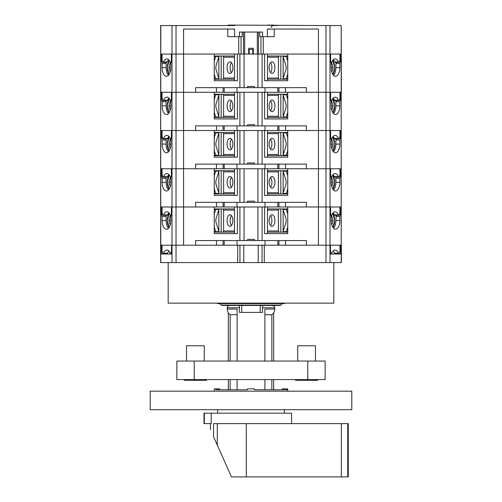 <?xml version="1.0" encoding="UTF-8"?>
<svg xmlns="http://www.w3.org/2000/svg" width="502" height="502" viewBox="0 0 502 502"><rect width="100%" height="100%" fill="white"/><g stroke="black" fill="none" stroke-linecap="round" stroke-linejoin="round"><path stroke-width="0.75" d="M204.264 361.051L204.264 345.765L186.524 345.765L186.524 361.051M315.476 361.051L315.476 345.765L297.736 345.765L297.736 361.051M206.517 379.587L206.517 380.284L184.272 380.284L184.272 379.587M317.728 379.587L317.728 380.284L295.483 380.284L295.483 379.587M194.236 361.051L176.861 361.051L176.861 379.587L194.236 379.587L194.236 361.051L325.139 361.051L325.139 379.587L194.236 379.587M341.203 25.564L329.99 25.564L329.99 54.059L325.974 54.059L329.99 54.059L329.99 92.293L330.611 92.293L330.611 99.772L331.188 101.78L331.188 105.847A8.691 4.342 90 0 0 335.531 114.531A8.691 4.342 90 0 0 339.879 105.847L339.879 101.78L340.456 99.772L340.456 92.293L341.203 92.293L341.203 245.208L341.203 54.059L329.99 54.059L330.611 54.059L330.611 61.545L331.188 63.553L331.188 67.613A8.691 4.342 90 0 0 335.531 76.304A8.691 4.342 90 0 0 339.879 67.613L339.879 63.553L340.456 61.545L340.456 54.059L341.203 54.059L341.203 25.564L341.36 92.293L306.383 92.293L306.383 87.655L224.212 87.655L224.212 92.293L160.64 92.293L160.64 262.584L341.36 262.584L341.36 245.208L340.632 245.208L340.632 254.012L330.448 254.012L330.448 245.208L171.552 245.208L171.552 254.012L161.368 254.012L161.368 245.208L160.64 245.208L160.797 262.584M243.514 32.053L243.514 54.059L183.575 54.059L214.254 54.059L214.254 80.709L237.402 80.709L237.402 54.059L264.598 54.059L264.598 80.709L287.746 80.709L287.746 54.059L325.974 54.059L318.425 54.059L318.425 92.293L224.212 92.293M247.524 87.655L247.524 86.501L254.476 86.501L254.476 87.655M162.51 61.545L161.544 61.545L161.544 54.059L160.64 54.059L160.797 245.208L172.01 245.208L172.01 262.584M249.262 54.059L249.262 49.428L252.738 49.428L252.738 54.059M224.212 87.655L195.617 87.655L195.617 92.293L183.575 92.293L183.575 54.059L171.389 54.059L171.389 61.545L170.812 63.553L170.812 67.613L168.91 67.613L170.247 62.982L170.975 62.982L170.247 62.982M239.9 54.059L239.9 87.655M244.06 54.059L244.06 87.655M257.94 54.059L257.94 87.655M262.1 54.059L262.1 87.655M161.544 61.545L162.121 63.553L162.121 67.613A8.691 4.342 -90 0 0 166.469 76.304A8.691 4.342 -90 0 0 170.812 67.613M216.475 87.655L216.475 92.293M236.994 87.655L236.994 92.293M265.006 87.655L265.006 92.293M285.525 87.655L285.525 92.293M330.611 98.938L330.856 99.973A1.161 0.577 90 0 0 331.376 100.632A1.161 0.577 90 0 0 331.809 100.249A8.691 4.342 -90 0 1 335.129 97.156A8.691 4.342 -90 0 1 338.43 100.193A1.161 0.577 90 0 0 338.888 100.632L334.872 100.632A1.161 0.577 -90 0 1 334.42 100.193A8.691 4.342 90 0 0 333.127 98.141M338.888 100.632A1.161 0.577 90 0 0 339.408 99.973L339.942 97.733L339.942 92.293M168.873 98.141A8.691 4.342 -90 0 0 167.555 100.249A1.161 0.577 90 0 1 167.128 100.632L163.112 100.632A1.161 0.577 -90 0 0 163.545 100.249A8.691 4.342 90 0 1 166.871 97.156A8.691 4.342 90 0 1 170.172 100.193A1.161 0.577 -90 0 0 170.624 100.632A1.161 0.577 -90 0 0 171.144 99.973L171.389 98.938M163.112 100.632A1.161 0.577 -90 0 1 162.592 99.973L162.058 97.733L162.058 92.293M167.555 100.249L163.545 100.249M334.42 100.193L338.43 100.193M339.49 61.545L340.456 61.545M336.202 62.405L335.869 63.553L339.879 63.553M335.869 63.553L335.869 67.613A8.691 4.342 -90 0 1 333.529 75.325M168.471 75.325A8.691 4.342 90 0 1 166.131 67.613L166.131 63.553L162.121 63.553M166.131 63.553L165.798 62.405M267.497 54.059L267.497 80.709M333.09 59.945L333.09 60.874M333.09 74.359L333.09 74.804M280.819 79.203L280.819 56.029M234.503 80.709L234.503 54.059M168.91 59.945L168.91 60.874M168.91 74.359L168.91 74.804M221.181 56.029L221.181 79.203M283.134 56.029L283.134 56.494M283.134 56.688L283.134 78.544M283.134 78.739L283.134 79.203M218.866 56.029L218.866 56.494M218.866 56.688L218.866 78.544M218.866 78.739L218.866 79.203M329.99 25.564L325.974 25.564L325.974 92.293L329.99 92.293L329.99 130.52L330.611 130.52L330.611 138.006L331.188 140.008L331.188 144.074A8.691 4.342 90 0 0 335.531 152.765A8.691 4.342 90 0 0 339.879 144.074L339.879 140.008L340.456 138.006L340.456 130.52L341.203 130.52L306.383 130.52L306.383 125.889L224.212 125.889L224.212 130.52L160.797 130.52L161.544 130.52L161.544 138.006L162.121 140.008L162.121 144.074A8.691 4.342 -90 0 0 166.469 152.765A8.691 4.342 -90 0 0 170.812 144.074L170.812 140.008L171.389 138.006L171.389 130.52L172.01 130.52L172.01 168.747L160.797 168.747L161.544 168.747L161.544 176.233L162.121 178.241L162.121 182.301A8.691 4.342 -90 0 0 166.469 190.992A8.691 4.342 -90 0 0 170.812 182.301L170.812 178.241L171.389 176.233L171.389 168.747L172.01 168.747L172.01 206.981L171.389 206.981L171.389 214.461L170.812 216.469L170.812 220.535L168.91 220.535L170.247 215.898L170.975 215.898L170.247 215.898M336.202 215.32L335.869 220.535L339.879 220.535A8.691 4.342 90 0 1 335.531 229.219A8.691 4.342 90 0 1 331.188 220.535L331.188 216.469L330.611 214.461L330.611 206.981L329.99 206.981L329.99 168.747L325.974 168.747L330.611 168.747L330.611 176.233L331.188 178.241L331.188 182.301A8.691 4.342 90 0 0 335.531 190.992A8.691 4.342 90 0 0 339.879 182.301L339.879 178.241L340.456 176.233L340.456 168.747L341.203 168.747L329.99 168.747L329.99 130.52L325.974 130.52L325.974 92.293L318.425 92.293L318.425 130.52L224.212 130.52M247.524 125.889L247.524 124.728L254.476 124.728L254.476 125.889M162.548 99.772L161.544 99.772L161.544 92.293L160.797 92.293L160.64 25.564L234.779 25.564L234.779 25.1L228.115 25.1L228.115 25.564L224.356 25.564L228.115 25.564M224.212 125.889L195.617 125.889L195.617 130.52L183.575 130.52L183.575 92.293L171.389 92.293L171.389 99.772L170.812 101.78L170.812 105.847L168.91 105.847L170.247 101.209L170.975 101.209L170.247 101.209M239.9 92.293L239.9 125.889M244.06 92.293L244.06 125.889M257.94 92.293L257.94 125.889M262.1 92.293L262.1 125.889M161.544 99.772L162.121 101.78L162.121 105.847A8.691 4.342 -90 0 0 166.469 114.531A8.691 4.342 -90 0 0 170.812 105.847M214.254 92.293L214.254 118.936L237.402 118.936L237.402 92.293M287.746 92.293L287.746 118.936L264.598 118.936L264.598 92.293M216.475 125.889L216.475 130.52M236.994 125.889L236.994 130.52M265.006 125.889L265.006 130.52M285.525 125.889L285.525 130.52M330.611 137.165L330.856 138.201A1.161 0.577 90 0 0 331.376 138.859A1.161 0.577 90 0 0 331.809 138.477A8.691 4.342 -90 0 1 335.129 135.383A8.691 4.342 -90 0 1 338.43 138.426A1.161 0.577 90 0 0 338.888 138.859L334.872 138.859A1.161 0.577 -90 0 1 334.42 138.426A8.691 4.342 90 0 0 333.127 136.368M338.888 138.859A1.161 0.577 90 0 0 339.408 138.201L339.942 135.967L339.942 130.52M168.873 136.368A8.691 4.342 -90 0 0 167.555 138.477A1.161 0.577 90 0 1 167.128 138.859L163.112 138.859A1.161 0.577 -90 0 0 163.545 138.477A8.691 4.342 90 0 1 166.871 135.383A8.691 4.342 90 0 1 170.172 138.426A1.161 0.577 -90 0 0 170.624 138.859A1.161 0.577 -90 0 0 171.144 138.201L171.389 137.165M163.112 138.859A1.161 0.577 -90 0 1 162.592 138.201L162.058 135.967L162.058 130.52M167.555 138.477L163.545 138.477M334.42 138.426L338.43 138.426M339.452 99.772L340.456 99.772M336.202 100.632L335.869 101.78L339.879 101.78M335.869 101.78L335.869 105.847A8.691 4.342 -90 0 1 333.529 113.552M168.471 113.552A8.691 4.342 90 0 1 166.131 105.847L166.131 101.78L162.121 101.78M166.131 101.78L165.798 100.632M267.497 92.293L267.497 118.936M333.09 98.172L333.09 99.107M333.09 112.586L333.09 113.032M280.819 117.43L280.819 94.263M234.503 118.936L234.503 92.293M168.91 98.172L168.91 99.107M168.91 112.586L168.91 113.032M221.181 94.263L221.181 117.43M283.134 94.263L283.134 94.721M283.134 94.916L283.134 116.771M283.134 116.966L283.134 117.43M218.866 94.263L218.866 94.721M218.866 94.916L218.866 116.771M218.866 116.966L218.866 117.43M272.028 100.055A5.792 2.899 90 0 0 269.128 105.847A5.792 2.899 90 0 0 272.028 111.639A5.792 2.899 90 0 0 274.92 105.847A5.792 2.899 90 0 0 272.028 100.055M279.401 94.263A1.161 1.004 -90 0 0 278.397 95.418L278.397 116.269A1.161 1.004 -90 0 0 279.401 117.43M270.522 110.791A5.792 2.899 90 0 0 270.522 100.896M267.497 117.43L287.746 117.43M287.746 94.263L267.497 94.263M331.753 101.209L331.025 101.209L331.753 101.209L333.09 105.847L331.803 110.302M287.746 112.316L286.284 116.966L283.072 116.966L285.826 108.225A6.953 6.018 -90 0 0 285.826 103.468L283.072 94.721L286.284 94.721L287.746 99.371M287.746 94.721L286.284 94.721M287.746 116.966L286.284 116.966M331.188 105.847L333.09 105.847M231.478 62.668A5.792 2.899 -90 0 0 231.478 72.564M229.972 61.821A5.792 2.899 -90 0 0 227.08 67.613A5.792 2.899 -90 0 0 229.972 73.405A5.792 2.899 -90 0 0 232.872 67.613A5.792 2.899 -90 0 0 229.972 61.821M222.599 56.029A1.161 1.004 -90 0 1 223.603 57.19L223.603 78.042A1.161 1.004 -90 0 1 222.599 79.203M214.254 56.029L234.503 56.029M234.503 79.203L214.254 79.203M170.197 72.075L168.91 67.613M214.254 74.089L215.716 78.739L218.928 78.739L216.174 69.991A6.953 6.018 -90 0 1 216.174 65.241L218.928 56.494L214.254 56.494M215.716 56.494L214.254 61.144M215.716 78.739L214.254 78.739M237.101 361.051L237.101 309.069L227.249 309.069L227.249 307.764C227.387 306.358 228.159 305.586 229.571 305.448L272.429 305.448C275.956 306.873 274.148 307.055 274.751 307.764L262.584 307.764M272.028 176.509A5.792 2.899 90 0 0 269.128 182.301A5.792 2.899 90 0 0 272.028 188.093A5.792 2.899 90 0 0 274.92 182.301A5.792 2.899 90 0 0 272.028 176.509M279.401 170.718A1.161 1.004 -90 0 0 278.397 171.879L278.397 192.73A1.161 1.004 -90 0 0 279.401 193.885M270.522 187.252A5.792 2.899 90 0 0 270.522 177.357M267.497 193.885L287.746 193.885M287.746 170.718L267.497 170.718M331.753 177.67L331.025 177.67L331.753 177.67L333.09 182.301L331.803 186.763M287.746 188.777L286.284 193.427L283.072 193.427L285.826 184.68A6.953 6.018 -90 0 0 285.826 179.923L283.072 171.182L286.284 171.182L287.746 175.832M287.746 171.182L286.284 171.182M287.746 193.427L286.284 193.427M331.188 182.301L333.09 182.301M272.028 138.282A5.792 2.899 90 0 0 269.128 144.074A5.792 2.899 90 0 0 272.028 149.866A5.792 2.899 90 0 0 274.92 144.074A5.792 2.899 90 0 0 272.028 138.282M279.401 132.49A1.161 1.004 -90 0 0 278.397 133.645L278.397 154.503A1.161 1.004 -90 0 0 279.401 155.658M270.522 149.025A5.792 2.899 90 0 0 270.522 139.123M267.497 155.658L287.746 155.658M287.746 132.49L267.497 132.49M331.753 139.443L331.025 139.443L331.753 139.443L333.09 144.074L331.803 148.536M287.746 150.55L286.284 155.193L283.072 155.193L285.826 146.452A6.953 6.018 -90 0 0 285.826 141.696L283.072 132.955L286.284 132.955L287.746 137.598M287.746 132.955L286.284 132.955M287.746 155.193L286.284 155.193M331.188 144.074L333.09 144.074M339.879 220.535L339.879 216.469L340.456 214.461L340.456 206.981L341.203 206.981L325.974 206.981L325.974 168.747L318.425 168.747L318.425 130.52L325.974 130.52L325.974 168.747L306.383 168.747L306.383 164.116L224.212 164.116L224.212 168.747L172.01 168.747L176.026 168.747L176.026 206.981L160.797 206.981L161.544 206.981L161.544 214.461L162.121 216.469L162.121 220.535A8.691 4.342 -90 0 0 166.469 229.219A8.691 4.342 -90 0 0 170.812 220.535M341.203 262.584L341.203 245.208L329.99 245.208L329.99 206.981L318.425 206.981L318.425 168.747L224.212 168.747M247.524 164.116L247.524 162.955L254.476 162.955L254.476 164.116M224.212 164.116L195.617 164.116L195.617 168.747L183.575 168.747L183.575 130.52L172.01 130.52L172.01 54.059L160.797 54.059L160.797 25.564M239.9 130.52L239.9 164.116M244.06 130.52L244.06 164.116M257.94 130.52L257.94 164.116M262.1 130.52L262.1 164.116M214.254 130.52L214.254 157.164L237.402 157.164L237.402 130.52M287.746 130.52L287.746 157.164L264.598 157.164L264.598 130.52M216.475 164.116L216.475 168.747M236.994 164.116L236.994 168.747M265.006 164.116L265.006 168.747M285.525 164.116L285.525 168.747M330.611 175.393L330.856 176.428A1.161 0.577 90 0 0 331.376 177.093A1.161 0.577 90 0 0 331.809 176.71A8.691 4.342 -90 0 1 335.129 173.617A8.691 4.342 -90 0 1 338.43 176.654A1.161 0.577 90 0 0 338.888 177.093L334.872 177.093A1.161 0.577 -90 0 1 334.42 176.654A8.691 4.342 90 0 0 333.127 174.596M338.888 177.093A1.161 0.577 90 0 0 339.408 176.428L339.942 174.194L339.942 168.747M168.873 174.596A8.691 4.342 -90 0 0 167.555 176.71A1.161 0.577 90 0 1 167.128 177.093L163.112 177.093A1.161 0.577 -90 0 0 163.545 176.71A8.691 4.342 90 0 1 166.871 173.617A8.691 4.342 90 0 1 170.172 176.654A1.161 0.577 -90 0 0 170.624 177.093A1.161 0.577 -90 0 0 171.144 176.428L171.389 175.393M163.112 177.093A1.161 0.577 -90 0 1 162.592 176.428L162.058 174.194L162.058 168.747M167.555 176.71L163.545 176.71M334.42 176.654L338.43 176.654M339.452 138.006L340.456 138.006M336.202 138.859L335.869 140.008L339.879 140.008M335.869 140.008L335.869 144.074A8.691 4.342 -90 0 1 333.529 151.78M168.471 151.78A8.691 4.342 90 0 1 166.131 144.074L166.131 140.008L162.121 140.008M166.131 140.008L165.798 138.859M162.548 138.006L161.544 138.006M267.497 130.52L267.497 157.164M333.09 136.4L333.09 137.335M333.09 150.813L333.09 151.265M280.819 155.658L280.819 132.49M234.503 157.164L234.503 130.52M168.91 136.4L168.91 137.335M168.91 150.813L168.91 151.265M221.181 132.49L221.181 155.658M283.134 132.49L283.134 132.955M283.134 133.149L283.134 154.999M283.134 155.193L283.134 155.658M218.866 132.49L218.866 132.955M218.866 133.149L218.866 154.999M218.866 155.193L218.866 155.658M274.217 29.041L274.217 36.684L262.584 36.684L262.584 32.053L239.416 32.053L262.584 32.053L239.416 32.053L239.416 36.684L234.622 36.684L234.622 29.041L183.575 29.041L183.575 54.059L172.01 54.059L172.01 25.564M277.644 25.564L273.885 25.564L277.644 25.564M325.974 25.564L234.779 25.1M267.378 36.684L267.378 29.041L318.425 29.041L318.425 54.059L258.486 54.059L258.486 32.053M257.331 32.053L257.331 54.059L253.315 54.059L253.315 48.267L248.685 48.267L248.685 54.059L244.669 54.059L244.669 32.053M273.847 25.564L273.885 25.1L267.221 25.1M330.611 61.1L330.912 61.928A1.161 0.577 90 0 0 331.376 62.405A1.161 0.577 90 0 0 331.828 61.966A8.691 4.342 -90 0 1 335.129 58.929A8.691 4.342 -90 0 1 338.43 61.966A1.161 0.577 90 0 0 338.888 62.405A1.161 0.577 90 0 0 339.352 61.928L339.942 60.315L339.942 54.059M168.678 59.713A8.691 4.342 90 0 0 167.185 61.966A1.161 0.577 -90 0 1 166.733 62.405L163.112 62.405A1.161 0.577 -90 0 1 162.648 61.928L162.058 60.315L162.058 54.059M227.782 29.041L227.782 36.684L234.622 36.684M259.785 32.053L259.785 36.684L262.584 36.684M163.112 62.405A1.161 0.577 -90 0 0 163.57 61.966A8.691 4.342 90 0 1 166.871 58.929A8.691 4.342 90 0 1 170.172 61.966A1.161 0.577 -90 0 0 170.624 62.405A1.161 0.577 -90 0 0 171.088 61.928L171.389 61.1M239.416 36.684L242.215 36.684L242.215 32.053M333.322 59.713A8.691 4.342 -90 0 1 334.815 61.966A1.161 0.577 90 0 0 335.267 62.405L338.888 62.405M167.185 61.966L163.57 61.966M334.815 61.966L338.43 61.966M231.478 215.584A5.792 2.899 -90 0 0 231.478 225.48M229.972 214.743A5.792 2.899 -90 0 0 227.08 220.535A5.792 2.899 -90 0 0 229.972 226.327A5.792 2.899 -90 0 0 232.872 220.535A5.792 2.899 -90 0 0 229.972 214.743M222.599 208.945A1.161 1.004 -90 0 1 223.603 210.106L223.603 230.958A1.161 1.004 -90 0 1 222.599 232.119M214.254 208.945L234.503 208.945M234.503 232.119L214.254 232.119M170.197 224.99L168.91 220.535M214.254 227.004L215.716 231.654L218.928 231.654L216.174 222.907A6.953 6.018 -90 0 1 216.174 218.157L218.928 209.409L214.254 209.409M215.716 209.409L214.254 214.059M215.716 231.654L214.254 231.654M333.824 262.584L333.824 303.133L168.176 303.133L168.176 262.584M165.384 254.012L165.384 253.548M336.616 253.548L336.616 254.012M243.803 245.208L243.803 262.584M258.197 245.208L258.197 262.584M217.636 409.707L217.636 413.184M284.364 409.707L284.364 413.184M351.789 391.171L150.211 391.171L150.211 409.707L351.789 409.707L351.789 391.171M306.383 245.208L306.383 240.571L224.212 240.571L224.212 245.208M329.99 262.584L329.99 245.208L318.425 245.208L318.425 206.981L172.01 206.981L172.01 245.208L176.026 245.208L176.026 262.584M183.575 245.208L176.026 245.208L176.026 206.981L183.575 206.981L183.575 245.208M247.524 240.571L247.524 239.416L254.476 239.416L254.476 240.571M239.9 206.981L239.9 240.571M244.06 206.981L244.06 240.571M257.94 206.981L257.94 240.571M262.1 206.981L262.1 240.571M214.254 206.981L214.254 233.625L237.402 233.625L237.402 206.981M224.212 240.571L195.617 240.571L195.617 245.208M287.746 206.981L287.746 233.625L264.598 233.625L264.598 206.981M216.475 240.571L216.475 245.208M236.994 240.571L236.994 245.208M265.006 240.571L265.006 245.208M285.525 240.571L285.525 245.208M330.448 251.176L330.856 252.889A1.161 0.577 90 0 0 331.376 253.548A1.161 0.577 90 0 0 331.809 253.165A8.691 4.342 -90 0 1 335.129 250.071A8.691 4.342 -90 0 1 338.43 253.115A1.161 0.577 90 0 0 338.888 253.548L334.872 253.548A1.161 0.577 -90 0 1 334.42 253.115A8.691 4.342 90 0 0 333.127 251.056M338.888 253.548A1.161 0.577 90 0 0 339.408 252.889L339.942 250.655L339.942 245.208M168.873 251.056A8.691 4.342 -90 0 0 167.555 253.165A1.161 0.577 90 0 1 167.128 253.548L163.112 253.548A1.161 0.577 -90 0 0 163.545 253.165A8.691 4.342 90 0 1 166.871 250.071A8.691 4.342 90 0 1 170.172 253.115A1.161 0.577 -90 0 0 170.624 253.548A1.161 0.577 -90 0 0 171.144 252.889L171.552 251.176M163.112 253.548A1.161 0.577 -90 0 1 162.592 252.889L162.058 250.655L162.058 245.208M167.555 253.165L163.545 253.165M334.42 253.115L338.43 253.115M339.452 214.461L340.456 214.461M335.869 216.469L339.879 216.469M335.869 220.535A8.691 4.342 -90 0 1 333.529 228.241M168.471 228.241A8.691 4.342 90 0 1 166.131 220.535L166.131 216.469L162.121 216.469M166.131 216.469L165.798 215.32M162.548 214.461L161.544 214.461M267.497 206.981L267.497 233.625M333.09 212.861L333.09 213.789M333.09 227.274L333.09 227.72M280.819 232.119L280.819 208.945M234.503 233.625L234.503 206.981M168.91 212.861L168.91 213.789M168.91 227.274L168.91 227.72M221.181 208.945L221.181 232.119M283.134 208.945L283.134 209.409M283.134 209.604L283.134 231.46M283.134 231.654L283.134 232.119M218.866 208.945L218.866 209.409M218.866 209.604L218.866 231.46M218.866 231.654L218.866 232.119M272.028 214.743A5.792 2.899 90 0 0 269.128 220.535A5.792 2.899 90 0 0 272.028 226.327A5.792 2.899 90 0 0 274.92 220.535A5.792 2.899 90 0 0 272.028 214.743M279.401 208.945A1.161 1.004 -90 0 0 278.397 210.106L278.397 230.958A1.161 1.004 -90 0 0 279.401 232.119M270.522 225.48A5.792 2.899 90 0 0 270.522 215.584M267.497 232.119L287.746 232.119M287.746 208.945L267.497 208.945M331.753 215.898L331.025 215.898L331.753 215.898L333.09 220.535L331.803 224.99M287.746 227.004L286.284 231.654L283.072 231.654L285.826 222.907A6.953 6.018 -90 0 0 285.826 218.157L283.072 209.409L286.284 209.409L287.746 214.059M287.746 209.409L286.284 209.409M287.746 231.654L286.284 231.654M331.188 220.535L333.09 220.535M231.478 100.896A5.792 2.899 -90 0 0 231.478 110.791M229.972 100.055A5.792 2.899 -90 0 0 227.08 105.847A5.792 2.899 -90 0 0 229.972 111.639A5.792 2.899 -90 0 0 232.872 105.847A5.792 2.899 -90 0 0 229.972 100.055M222.599 94.263A1.161 1.004 -90 0 1 223.603 95.418L223.603 116.269A1.161 1.004 -90 0 1 222.599 117.43M214.254 94.263L234.503 94.263M234.503 117.43L214.254 117.43M170.197 110.302L168.91 105.847M214.254 112.316L215.716 116.966L218.928 116.966L216.174 108.225A6.953 6.018 -90 0 1 216.174 103.468L218.928 94.721L214.254 94.721M215.716 94.721L214.254 99.371M215.716 116.966L214.254 116.966M246.3 476.9L348.269 476.9L348.269 423.613L213.557 423.613L213.557 436.709C209.441 427.472 209.441 427.472 213.557 436.709L231.453 476.9L246.3 476.9L246.3 423.613M291.549 423.613L291.549 413.184L203.969 413.184L203.969 423.613L204.308 423.613L204.308 413.184M204.308 423.613L211.191 423.613L211.191 413.184M228.335 312.802L228.335 361.051M228.335 379.587L228.335 389.784M237.101 389.784L237.101 379.587M287.721 391.171L287.721 388.855L282.281 388.855L282.281 389.784M287.721 389.784L254.476 389.784L254.476 388.855L247.524 388.855L247.524 389.784L215.791 389.784L215.791 388.855L219.719 388.855L219.719 389.784M229.571 305.448L239.416 305.448L239.416 312.401L262.584 312.401L262.584 305.542M214.279 391.171L214.279 388.855L215.791 388.855M227.249 309.069C227.312 311.416 228.278 313.298 230.148 314.716L237.101 314.716M264.899 309.452L264.899 361.051M264.899 314.716L271.852 314.716C273.722 313.298 274.688 311.416 274.751 309.069L274.751 307.764M264.899 379.587L264.899 389.784M273.665 389.784L273.665 379.587M273.665 361.051L273.665 312.802M325.974 262.584L325.974 206.981L306.383 206.981L306.383 202.344L224.212 202.344L224.212 206.981M224.212 202.344L195.617 202.344L195.617 206.981L183.575 206.981L183.575 168.747L176.026 168.747L176.026 25.564M247.524 202.344L247.524 201.189L254.476 201.189L254.476 202.344M239.9 168.747L239.9 202.344M244.06 168.747L244.06 202.344M257.94 168.747L257.94 202.344M262.1 168.747L262.1 202.344M214.254 168.747L214.254 195.391L237.402 195.391L237.402 168.747M287.746 168.747L287.746 195.391L264.598 195.391L264.598 168.747M216.475 202.344L216.475 206.981M236.994 202.344L236.994 206.981M265.006 202.344L265.006 206.981M285.525 202.344L285.525 206.981M330.611 213.626L330.856 214.655A1.161 0.577 90 0 0 331.376 215.32A1.161 0.577 90 0 0 331.809 214.938A8.691 4.342 -90 0 1 335.129 211.844A8.691 4.342 -90 0 1 338.43 214.881A1.161 0.577 90 0 0 338.888 215.32L334.872 215.32A1.161 0.577 -90 0 1 334.42 214.881A8.691 4.342 90 0 0 333.127 212.829M338.888 215.32A1.161 0.577 90 0 0 339.408 214.655L339.942 212.421L339.942 206.981M168.873 212.829A8.691 4.342 -90 0 0 167.555 214.938A1.161 0.577 90 0 1 167.128 215.32L163.112 215.32A1.161 0.577 -90 0 0 163.545 214.938A8.691 4.342 90 0 1 166.871 211.844A8.691 4.342 90 0 1 170.172 214.881A1.161 0.577 -90 0 0 170.624 215.32A1.161 0.577 -90 0 0 171.144 214.655L171.389 213.626M163.112 215.32A1.161 0.577 -90 0 1 162.592 214.655L162.058 212.421L162.058 206.981M167.555 214.938L163.545 214.938M334.42 214.881L338.43 214.881M339.452 176.233L340.456 176.233M336.202 177.093L335.869 178.241L339.879 178.241M335.869 178.241L335.869 182.301A8.691 4.342 -90 0 1 333.529 190.013M168.471 190.013A8.691 4.342 90 0 1 166.131 182.301L166.131 178.241L162.121 178.241M166.131 178.241L165.798 177.093M162.548 176.233L161.544 176.233M267.497 168.747L267.497 195.391M333.09 174.633L333.09 175.562M333.09 189.041L333.09 189.492M280.819 193.885L280.819 170.718M234.503 195.391L234.503 168.747M168.91 174.633L168.91 175.562M168.91 189.041L168.91 189.492M221.181 170.718L221.181 193.885M283.134 170.718L283.134 171.182M283.134 171.377L283.134 193.232M283.134 193.427L283.134 193.885M218.866 170.718L218.866 171.182M218.866 171.377L218.866 193.232M218.866 193.427L218.866 193.885M231.478 177.357A5.792 2.899 -90 0 0 231.478 187.252M229.972 176.509A5.792 2.899 -90 0 0 227.08 182.301A5.792 2.899 -90 0 0 229.972 188.093A5.792 2.899 -90 0 0 232.872 182.301A5.792 2.899 -90 0 0 229.972 176.509M222.599 170.718A1.161 1.004 -90 0 1 223.603 171.879L223.603 192.73A1.161 1.004 -90 0 1 222.599 193.885M214.254 170.718L234.503 170.718M234.503 193.885L214.254 193.885M170.247 177.67L170.975 177.67L170.247 177.67L168.91 182.301L170.197 186.763M214.254 188.777L215.716 193.427L218.928 193.427L216.174 184.68A6.953 6.018 -90 0 1 216.174 179.923L218.928 171.182L214.254 171.182M215.716 171.182L214.254 175.832M215.716 193.427L214.254 193.427M170.812 182.301L168.91 182.301M272.028 61.821A5.792 2.899 90 0 0 269.128 67.613A5.792 2.899 90 0 0 272.028 73.405A5.792 2.899 90 0 0 274.92 67.613A5.792 2.899 90 0 0 272.028 61.821M279.401 56.029A1.161 1.004 -90 0 0 278.397 57.19L278.397 78.042A1.161 1.004 -90 0 0 279.401 79.203M270.522 72.564A5.792 2.899 90 0 0 270.522 62.668M267.497 79.203L287.746 79.203M287.746 56.029L267.497 56.029M331.753 62.982L331.025 62.982L331.753 62.982L333.09 67.613L331.803 72.075M287.746 74.089L286.284 78.739L283.072 78.739L285.826 69.991A6.953 6.018 -90 0 0 285.826 65.241L283.072 56.494L286.284 56.494L287.746 61.144M287.746 56.494L286.284 56.494M287.746 78.739L286.284 78.739M331.188 67.613L333.09 67.613M280.781 305.109L221.219 305.109A1.161 1.161 0 0 0 222.041 305.448L279.959 305.448A1.161 1.161 0 0 0 280.781 305.109L282.293 303.597M221.219 305.109L219.707 303.597M217.404 303.133L217.404 303.597L284.596 303.597L284.596 303.133M231.478 139.123A5.792 2.899 -90 0 0 231.478 149.025M229.972 138.282A5.792 2.899 -90 0 0 227.08 144.074A5.792 2.899 -90 0 0 229.972 149.866A5.792 2.899 -90 0 0 232.872 144.074A5.792 2.899 -90 0 0 229.972 138.282M222.599 132.49A1.161 1.004 -90 0 1 223.603 133.645L223.603 154.503A1.161 1.004 -90 0 1 222.599 155.658M214.254 132.49L234.503 132.49M234.503 155.658L214.254 155.658M170.247 139.443L170.975 139.443L170.247 139.443L168.91 144.074L170.197 148.536M214.254 150.55L215.716 155.193L218.928 155.193L216.174 146.452A6.953 6.018 -90 0 1 216.174 141.696L218.928 132.955L214.254 132.955M215.716 132.955L214.254 137.598M215.716 155.193L214.254 155.193M170.812 144.074L168.91 144.074M307.764 379.587L307.764 361.051M223.057 87.655L223.057 92.293M278.943 87.655L278.943 92.293M335.869 67.613L339.879 67.613M166.131 67.613L162.121 67.613M223.057 125.889L223.057 130.52M278.943 125.889L278.943 130.52M335.869 105.847L339.879 105.847M166.131 105.847L162.121 105.847M332.995 99.07A8.747 4.374 90 0 0 332.707 98.637A8.515 4.261 90 0 1 332.901 112.762M278.397 95.418L267.497 95.418M278.397 116.269L267.497 116.269M234.503 57.19L223.603 57.19M234.503 78.042L223.603 78.042M169.306 60.422A8.515 4.261 -90 0 0 169.099 74.528M169.293 60.403A8.747 4.374 -90 0 0 169.005 60.836M332.995 175.524A8.747 4.374 90 0 0 332.707 175.091A8.515 4.261 90 0 1 332.901 189.216M278.397 171.879L267.497 171.879M278.397 192.73L267.497 192.73M332.995 137.297A8.747 4.374 90 0 0 332.707 136.864M332.901 150.989A8.515 4.261 90 0 0 332.694 136.883M278.397 133.645L267.497 133.645M278.397 154.503L267.497 154.503M223.057 164.116L223.057 168.747M278.943 164.116L278.943 168.747M335.869 144.074L339.879 144.074M166.131 144.074L162.121 144.074M238.739 54.059L238.739 36.684M263.261 54.059L263.261 36.684M241.054 54.059L241.054 36.684M260.946 54.059L260.946 36.684M228.153 25.564L228.153 25.1M234.503 210.106L223.603 210.106M234.503 230.958L223.603 230.958M169.306 213.337A8.515 4.261 -90 0 0 169.099 227.45M169.293 213.325A8.747 4.374 -90 0 0 169.005 213.758M237.71 245.208L237.71 262.584M239.943 245.208L239.943 262.584M262.057 245.208L262.057 262.584M264.29 245.208L264.29 262.584M223.057 240.571L223.057 245.208M278.943 240.571L278.943 245.208M171.552 252.889L171.144 252.889M330.448 252.889L330.856 252.889M166.131 220.535L162.121 220.535M332.995 213.758A8.747 4.374 90 0 0 332.707 213.325M332.901 227.45A8.515 4.261 90 0 0 332.694 213.337M278.397 210.106L267.497 210.106M278.397 230.958L267.497 230.958M234.503 95.418L223.603 95.418M234.503 116.269L223.603 116.269M169.005 99.07A8.747 4.374 -90 0 1 169.293 98.637A8.515 4.261 -90 0 0 169.099 112.762M347.729 476.9L347.729 423.613M341.379 476.9L341.379 423.613M217.291 445.092L217.291 423.613M227.249 307.764L239.416 307.764M241.732 312.401L241.732 305.448M260.268 312.401L260.268 305.448M264.899 309.069L274.751 309.069M223.057 202.344L223.057 206.981M278.943 202.344L278.943 206.981M335.869 182.301L339.879 182.301M166.131 182.301L162.121 182.301M234.503 171.879L223.603 171.879M234.503 192.73L223.603 192.73M169.005 175.524A8.747 4.374 -90 0 1 169.293 175.091A8.515 4.261 -90 0 0 169.099 189.216M332.995 60.836A8.747 4.374 90 0 0 332.707 60.403M332.901 74.528A8.515 4.261 90 0 0 332.694 60.422M278.397 57.19L267.497 57.19M278.397 78.042L267.497 78.042M234.503 133.645L223.603 133.645M234.503 154.503L223.603 154.503M169.306 136.883A8.515 4.261 -90 0 0 169.099 150.989M169.293 136.864A8.747 4.374 -90 0 0 169.005 137.297M277.788 87.655L277.788 92.293M171.144 100.632L170.624 100.632M330.856 100.632L331.376 100.632M277.788 125.889L277.788 130.52M171.144 138.859L170.624 138.859M330.856 138.859L331.376 138.859M332.939 112.818L334.702 105.602L332.738 98.593M169.262 60.359L167.298 67.368L169.061 74.591M332.939 189.279L334.702 182.057L332.738 175.047M332.939 151.046L334.702 143.829L332.738 136.82M277.788 164.116L277.788 168.747M171.144 177.093L170.624 177.093M330.856 177.093L331.376 177.093M273.885 25.564L273.885 25.1M271.275 27.415C271.005 26.744 271.62 26.129 273.126 25.564M171.144 62.405L170.624 62.405M330.856 62.405L331.376 62.405M169.262 213.275L167.298 220.29L169.061 227.506M277.788 240.571L277.788 245.208M171.552 253.548L170.624 253.548M330.448 253.548L331.376 253.548M332.939 227.506L334.702 220.29L332.738 213.275M169.262 98.593L167.298 105.602L169.061 112.818M210.451 423.613L210.451 429.737M271.852 389.784L271.852 379.587M271.852 361.051L271.852 314.716M230.148 389.784L230.148 379.587M230.148 361.051L230.148 314.716M277.788 202.344L277.788 206.981M171.144 215.32L170.624 215.32M330.856 215.32L331.376 215.32M169.262 175.047L167.298 182.057L169.061 189.279M332.939 74.591L334.702 67.368L332.738 60.359M169.262 136.82L167.298 143.829L169.061 151.046"/></g></svg>
